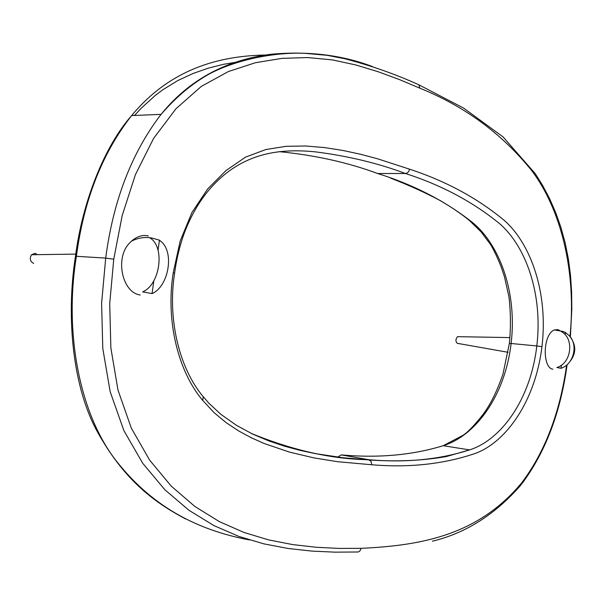 <?xml version="1.0" encoding="UTF-8"?>
<svg xmlns="http://www.w3.org/2000/svg" width="605" height="605" viewBox="0 0 605 605"><rect width="100%" height="100%" fill="white"/><g stroke="black" fill="none" stroke-linecap="round" stroke-linejoin="round"><path stroke-width="0.91" d="M238.642 61.808L223.6 64.296L208.377 68.131L193.048 73.492L177.704 80.609L162.684 89.858L155.372 95.356L141.26 108.174L134.522 115.464M367.681 459.513L361.987 459.505M337.734 457.115L341.235 454.899L368.763 459.702L371.137 461.547L371.697 464.753C409.343 467.907 443.866 464.133 475.28 453.432C506.4 442.028 535.387 400.858 541.967 346.642C548.433 292.805 530.63 243.24 504.018 220.19C477.141 197.986 445.635 180.978 409.517 169.166L377.452 158.752L360.527 154.26L342.974 150.464L324.726 147.612L305.737 145.994L286.067 146.312L265.89 149.526L245.585 157.103L225.96 170.58L207.659 188.949L191.898 212.597L180.161 241.07L173.234 272.719C165.422 321.512 178.543 372.052 202.773 400.465L203.204 396.638L208.861 403.164L220.855 414.327L236.615 425.436L252.709 434.118L268.847 440.932L284.849 446.293L300.624 450.498L315.311 453.606L343.027 457.758L369.602 459.989M159.44 240.147L161.679 242.023C174.603 253.737 168.054 286.952 152.059 293.584L142.651 291.867C160.113 284.781 165.286 247.12 150.108 238.03L151.575 237.969L159.44 240.147L158.041 250.273M153.829 280.803L152.059 293.584M37.336 254.66L35.135 253.313L31.513 254.743C29.403 258.721 30.129 261.602 33.699 263.387M148.384 235.973C142.735 234.574 137.04 236.336 131.308 241.274L130.181 242.408C114.284 257.382 122.225 292.82 140.209 294.983M565.365 332.447L569.524 335.911C578.584 345.705 573.169 364.596 561.047 368.286L556.857 367.522C571.551 363.355 574.553 338.316 561.206 331.502L562.824 331.396L565.365 332.447L565.1 334.671M561.425 365.155L561.047 368.286M458.711 336.69L457.546 336.667C455.452 339.314 455.429 341.583 457.463 343.481M559.481 330.368L557.666 329.581L554.051 330.058C542.625 334.966 542.435 368.127 552.879 369.179M249.381 539.925C206.668 531.886 158.903 513.025 119.798 465.245C79.716 417.942 63.82 333.612 76.396 256.308L75.428 256.543M372.514 66.595C342.127 55.047 308.497 50.918 271.615 54.208C235.383 58.647 194.031 73.629 161.081 114.353L160.771 114.738C131.572 153.042 113.211 200.83 105.701 258.093L76.396 256.308C83.815 200.111 102.192 153.239 131.527 115.699L131.603 115.615C173.219 65.302 226.126 55.1 269.679 54.994M113.748 259.205L105.701 258.093L101.595 303.355L102.797 348.556L110.178 391.753L123.904 430.647L142.765 463.362L164.862 489.732L188.941 510.272L213.898 525.579L238.952 536.453L263.795 543.842L288.192 548.493L311.946 551.095L334.898 552.161L356.942 551.994C359.075 552.191 360.436 550.973 361.003 548.334L339.087 548.425L316.294 547.275L292.729 544.598L268.567 539.887L244.019 532.461L219.328 521.608L194.787 506.4L171.192 486.08L149.624 460.11L131.285 428.06L117.99 390.096L110.859 347.935L109.717 303.687L113.748 259.205L122.187 215.569L135.414 174.641L153.564 138.447L176.017 108.688L201.367 86.371L228.35 71.556L255.461 62.701L282.021 58.36L307.733 57.566L332.357 59.887L355.823 64.954L378.208 71.753L399.557 79.618L419.87 88.194C464.769 106.336 502.014 133.766 531.606 170.481C560.835 208.975 576.565 271.388 570.001 336.425M341.235 454.899C378.48 458.219 412.474 455.149 443.208 445.696L443.314 445.658C475.386 435.834 505.024 396.018 511.104 343.504L509.372 343.466M279.344 151.666C315.281 155.228 348.034 162.511 377.611 173.514L405.418 173.499C441.552 185.13 472.951 201.858 499.617 223.676C525.874 246.265 543.04 294.212 536.809 345.947L511.104 343.504C517.313 292.215 499.564 244.98 473.019 222.905C445.825 201.336 414.024 184.873 377.611 173.514L376 172.962M541.967 346.642L536.809 345.947C530.63 399.519 501.182 439.858 469.692 449.855L469.609 449.886C439.124 459.649 405.509 462.916 368.763 459.702C332.311 459.263 293.123 450.491 251.188 433.392M203.227 396.668C179.625 368.929 167.267 319.818 174.588 273.286L173.234 272.719M174.618 273.059C176.547 258.796 179.859 245.222 184.57 232.328C192.231 212.605 202.244 196.428 214.601 183.799C246.084 151.152 283.526 148.558 316.037 151.931C348.578 156.128 378.375 163.32 405.418 173.499C407.581 173.219 408.95 171.775 409.517 169.166M202.773 400.465L214.049 412.61L226.126 422.638L238.673 430.949L251.43 437.831L264.204 443.51L289.341 452.064L313.851 457.879L337.62 461.706L371.697 464.753M566.628 365.14C559.92 412.882 544.878 452.192 521.51 483.077C478.389 534.608 423.114 545.498 361.003 548.334M432.378 541.21C465.616 533.194 495.019 514.598 520.595 485.407L521.51 483.077M419.87 88.194L418.841 84.783M131.527 115.699C104.93 145.76 82.651 200.694 75.459 256.286C65.597 319.538 73.432 388.682 97.458 431.917C123.17 478.154 151.787 501.152 185.796 519.037M131.588 115.593L161.081 114.353M390.656 178.157C408.004 184.82 424.498 192.277 440.13 200.512C451.988 207.507 461.728 214.155 469.359 220.454L481.005 231.768L490.647 244.677C494.179 250.591 497.756 258.214 501.386 267.523L504.449 276.727L508.956 296.904C510.749 312.059 510.885 327.562 509.372 343.406L502.989 374.041C496.796 392.063 489.649 406.167 481.527 416.353C473.511 426.313 467.294 432.651 462.893 435.366L443.314 445.658M443.208 445.704L469.586 449.893M369.594 459.989C396.963 461.834 422.54 460.692 446.308 456.563L469.692 449.855M570.386 336.872L571.823 309.026L571.619 291.996L570.492 275.222L568.345 258.743L565.055 242.393L560.752 226.852L555.534 212.189L549.499 198.448L542.723 185.622L535.289 173.703L503.065 136.904L463.596 108.076L418.864 84.806C395.988 74.37 371.228 65.658 344.578 58.67L327.237 55.327L304.618 53.3C274.693 52.068 237.357 59.487 210.359 73.371C192.677 83.059 176.153 96.845 160.771 114.738M521.586 484.159C545.377 452.374 560.555 412.557 567.112 364.724M75.776 254.115L31.513 254.743M131.3 241.266C137.872 237.886 144.633 236.789 151.575 237.969M509.992 337.59L457.546 336.667M508.087 352.291L458 343.451M554.339 329.929L562.824 331.396M570.19 361.261C576.444 353.033 576.225 344.585 569.524 335.911"/></g></svg>
